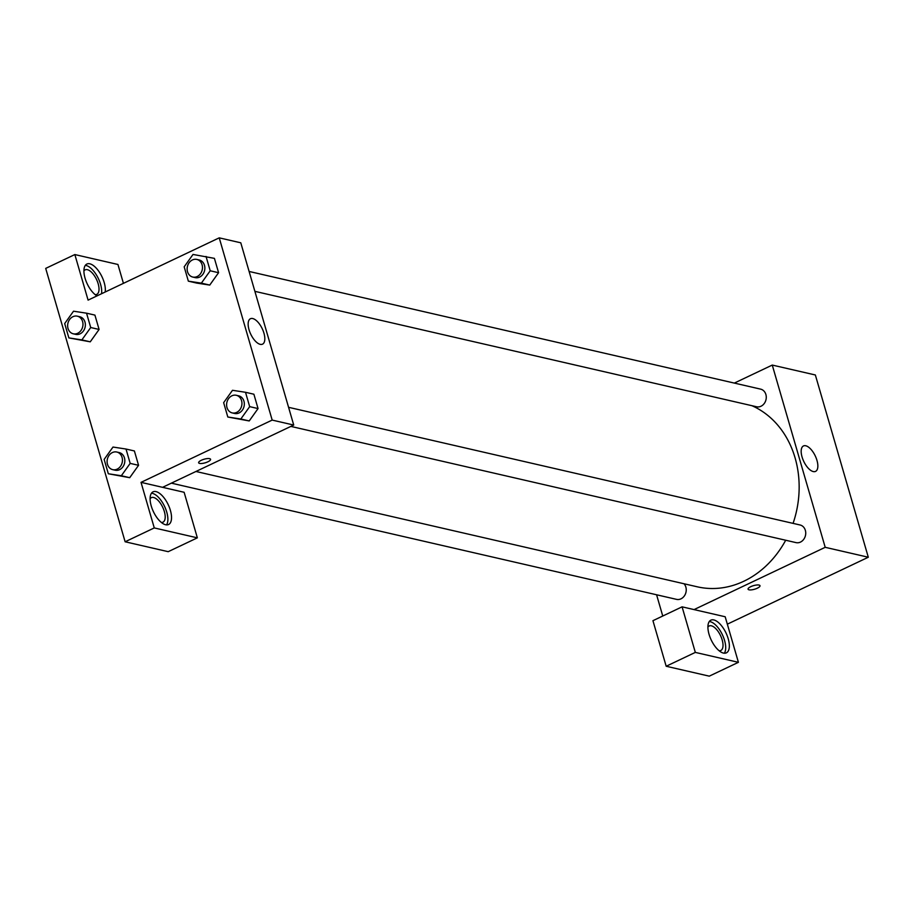 <?xml version="1.0" encoding="UTF-8"?>
<svg xmlns="http://www.w3.org/2000/svg" width="914" height="914" viewBox="0 0 914 914"><rect width="100%" height="100%" fill="white"/><g stroke="black" fill="none" stroke-linecap="round" stroke-linejoin="round"><path stroke-width="1.37" d="M734.319 383.092L772.261 365.074L815.357 374.98L868.3 557.232L727.327 624.171M759.043 585.063A6.215 1.874 -16.2 0 1 760.002 585.703A6.215 1.874 -16.2 0 1 754.553 589.233A6.215 1.874 -16.2 0 1 748.063 589.176A6.215 1.874 -16.2 0 1 752.073 586.125A6.215 1.874 -16.2 0 1 759.043 585.063M725.179 616.756L682.084 606.839L695.326 652.402L738.409 662.319L725.179 616.756M772.261 365.074L825.205 547.315L868.3 557.232M825.205 547.315L694.057 609.592M748.063 589.176A6.215 1.874 163.8 0 0 754.553 589.233A6.215 1.874 163.8 0 0 760.002 585.703M728.207 638.715A18.086 8.18 -115.4 0 1 726.39 652.847A18.086 8.18 -115.4 0 1 711.229 640.017A18.086 8.18 -115.4 0 1 710.864 620.172A18.086 8.18 -115.4 0 1 728.207 638.715M724.322 653.213A18.086 8.18 64.6 0 0 724.562 640.44A18.086 8.18 64.6 0 0 709.287 621.531M707.904 627.107A13.573 6.135 -115.4 0 1 709.161 625.987A13.573 6.135 -115.4 0 1 711.378 625.816A13.573 6.135 -115.4 0 1 721.443 637.744A13.573 6.135 -115.4 0 1 720.803 650.494A13.573 6.135 -115.4 0 1 719.135 650.757M738.409 662.319L709.264 676.154L666.18 666.249L695.326 652.402M682.084 606.839L652.939 620.686L666.18 666.249M813.254 471.567A14.076 6.375 -115.4 0 1 802.8 459.182A14.076 6.375 -115.4 0 1 803.463 445.952A14.076 6.375 -115.4 0 1 815.265 455.937A14.076 6.375 -115.4 0 1 815.551 471.396A14.076 6.375 -115.4 0 1 813.254 471.567M662.753 616.025L656.583 594.774M171.375 483.152L676.543 599.367A9.049 7.598 -77 0 0 685.203 594.466A9.049 7.598 -77 0 0 684.003 583.749M290.869 426.404L796.037 542.619A9.049 7.598 -77 0 0 805.463 535.513A9.049 7.598 -77 0 0 800.093 524.99L288.584 407.313M254.892 291.349L756.564 406.764A9.049 7.598 -77 0 0 766.001 399.658A9.049 7.598 -77 0 0 760.619 389.136L249.111 271.458M195.962 471.475L697.291 586.811A94.976 79.735 -77 0 0 785.697 540.243M793.078 523.379A94.976 79.735 -77 0 0 751.902 405.69M123.424 283.34L117.94 264.477L74.845 254.56L88.087 300.123L219.234 237.846L240.782 242.804L293.725 425.044L162.578 487.322L184.125 492.28L197.355 537.843L154.272 527.926L141.03 482.364L162.578 487.322M197.355 537.843L168.21 551.679L125.127 541.774L45.7 268.396L74.845 254.56M150.102 498.781A13.573 6.135 -115.4 0 1 151.347 497.65A13.573 6.135 -115.4 0 1 153.563 497.479A13.573 6.135 -115.4 0 1 163.629 509.406A13.573 6.135 -115.4 0 1 162.989 522.168A13.573 6.135 -115.4 0 1 161.321 522.42M166.519 524.876A18.086 8.18 64.6 0 0 166.748 512.114A18.086 8.18 64.6 0 0 151.473 493.206M170.392 510.378A18.086 8.18 -115.4 0 1 168.576 524.522A18.086 8.18 -115.4 0 1 153.426 511.691A18.086 8.18 -115.4 0 1 153.061 491.835A18.086 8.18 -115.4 0 1 170.392 510.378M83.917 270.967A13.573 6.135 -115.4 0 1 85.173 269.847A13.573 6.135 -115.4 0 1 87.378 269.676A13.573 6.135 -115.4 0 1 97.444 281.603A13.573 6.135 -115.4 0 1 96.804 294.354A13.573 6.135 -115.4 0 1 95.147 294.616M101.545 293.725A18.086 8.18 64.6 0 0 100.563 284.3A18.086 8.18 64.6 0 0 85.288 265.403M96.964 295.908A18.086 8.18 -115.4 0 1 85.299 278.976A18.086 8.18 -115.4 0 1 86.876 264.032A18.086 8.18 -115.4 0 1 104.207 282.575A18.086 8.18 -115.4 0 1 105.19 292M154.272 527.926L125.127 541.774M126.018 449.037L134.392 450.956L138.562 465.306L129.731 477.691L108.32 473.76L104.15 459.411L113.005 447.049L126.018 449.037L130.176 463.387L121.334 475.748L108.32 473.76M245.512 392.289L253.886 394.22L258.056 408.569L249.225 420.943L227.815 417.013L223.644 402.674L232.499 390.301L245.512 392.289L249.682 406.639L240.828 419L227.815 417.013M206.038 256.434L210.209 270.784L201.366 283.146L188.353 281.158L184.182 266.808L193.025 254.446L214.413 258.365L218.583 272.703L209.752 285.088M86.544 313.182L94.919 315.102L99.089 329.451L90.258 341.825L68.858 337.906L64.688 323.556L73.531 311.194L86.544 313.182L90.715 327.52L81.872 339.894L68.858 337.906M219.234 237.846L272.178 420.086L141.03 482.364M260.227 344.338A14.076 6.375 -115.4 0 1 249.785 331.965A14.076 6.375 -115.4 0 1 250.447 318.723A14.076 6.375 -115.4 0 1 262.238 328.709A14.076 6.375 -115.4 0 1 262.524 344.167A14.076 6.375 -115.4 0 1 260.227 344.338M272.178 420.086L293.725 425.044M209.614 458.657A6.215 1.874 -16.2 0 1 210.574 459.308A6.215 1.874 -16.2 0 1 205.124 462.838A6.215 1.874 -16.2 0 1 198.635 462.77A6.215 1.874 -16.2 0 1 202.634 459.719A6.215 1.874 -16.2 0 1 209.614 458.657M198.635 462.77A6.215 1.874 163.8 0 0 205.124 462.827A6.215 1.874 163.8 0 0 210.574 459.308M192.774 277.056L195.162 277.616A9.049 7.598 -77 0 0 204.599 270.498A9.049 7.598 -77 0 0 199.218 259.987L196.83 259.427A9.049 7.598 -77 0 0 192.397 259.964A9.049 7.598 -77 0 0 187.13 269.162A9.049 7.598 -77 0 0 192.774 277.056A9.049 7.598 -77 0 0 202.2 269.95A9.049 7.598 -77 0 0 196.83 259.427M201.366 283.146L209.74 285.077L196.727 283.089L188.353 281.158M214.413 258.365L218.583 272.703L209.74 285.077M210.209 270.784L218.583 272.703M232.236 412.911L234.635 413.471A9.049 7.598 -77 0 0 244.061 406.353A9.049 7.598 -77 0 0 238.691 395.842L236.292 395.282A9.049 7.598 -77 0 0 231.859 395.819A9.049 7.598 -77 0 0 226.603 405.016A9.049 7.598 -77 0 0 232.236 412.911A9.049 7.598 -77 0 0 241.673 405.805A9.049 7.598 -77 0 0 236.292 395.282M240.828 419L249.214 420.931L258.056 408.569L253.886 394.22M249.682 406.639L258.056 408.569M73.28 333.804L75.668 334.353A9.049 7.598 -77 0 0 85.093 327.246A9.049 7.598 -77 0 0 79.724 316.724L77.336 316.175A9.049 7.598 -77 0 0 72.903 316.712A9.049 7.598 -77 0 0 67.636 325.91A9.049 7.598 -77 0 0 73.28 333.804A9.049 7.598 -77 0 0 82.706 326.698A9.049 7.598 -77 0 0 77.336 316.175M81.872 339.894L90.246 341.813L99.089 329.451L94.919 315.102M90.715 327.52L99.089 329.451M112.742 469.659L115.141 470.207A9.049 7.598 -77 0 0 124.567 463.101A9.049 7.598 -77 0 0 119.197 452.579L116.798 452.03A9.049 7.598 -77 0 0 112.365 452.567A9.049 7.598 -77 0 0 107.098 461.764A9.049 7.598 -77 0 0 112.742 469.659A9.049 7.598 -77 0 0 122.179 462.553A9.049 7.598 -77 0 0 116.798 452.03M121.334 475.748L129.719 477.679L138.562 465.306L134.392 450.956M130.176 463.387L138.562 465.306"/></g></svg>
